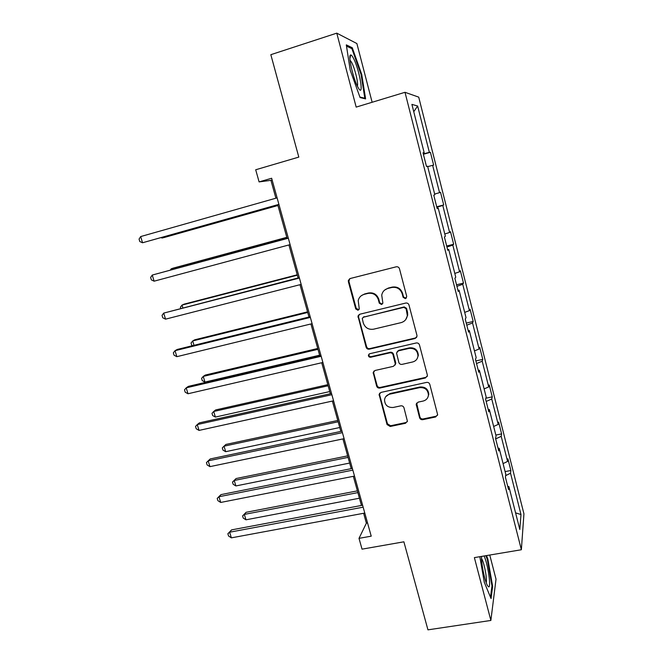 <?xml version="1.0" encoding="UTF-8"?>
<svg xmlns="http://www.w3.org/2000/svg" width="663" height="663" viewBox="0 0 663 663"><rect width="100%" height="100%" fill="white"/><g stroke="black" fill="none" stroke-linecap="round" stroke-linejoin="round"><path stroke-width="0.99" d="M405.4 298.665L406.734 296.411L399.482 268.772C398.911 267.222 397.817 266.576 396.201 266.816L350.197 278.518L348.357 280.391L348.373 281.725L355.733 308.917L357.979 310.267L359.28 308.908L358.194 300.554C359.014 297.339 361.012 295.275 364.178 294.347L367.982 293.402C373.045 292.673 376.493 294.745 378.316 299.61L379.261 303.14L381.523 304.508L382.874 303.049L381.722 295.118C382.452 291.679 384.515 289.449 387.888 288.446L391.742 287.493C396.872 286.748 400.353 288.836 402.176 293.734L403.112 297.297L405.4 298.665M384.631 290.087L388.327 288.057L392.173 287.104C397.286 286.366 400.759 288.438 402.574 293.336L403.51 296.883L405.789 298.251L406.477 297.911M349.691 278.709L348.912 281.361L356.255 308.477L358.948 309.638M361.31 295.698L364.675 293.949L368.471 293.005C373.518 292.275 376.957 294.339 378.78 299.195L379.717 302.718L381.979 304.077L382.543 303.828M372.134 102.268L356.885 43.551L336.771 33.15L270.827 54.689L298.806 157.098L255.694 169.769L259.092 181.902L270.935 180.344L275.907 198.204M336.771 33.15L356.172 107.108L404.994 92.298L521.367 549.743L474.385 557.616L490.869 620.452L496.023 579.172L489.758 555.039M490.869 620.452L427.942 629.85L403.891 541.812L362.031 549.155L359.006 538.356L371.222 536.168L271.648 178.256L259.092 181.902M419.58 417.723C420.135 419.19 421.204 419.845 422.779 419.671L435.649 416.977L437.638 414.69L429.798 384.358C429.234 382.866 428.165 382.211 426.566 382.402L380.985 392.405L379.095 394.419L387.043 424.552L390.2 426.483L405.474 423.292L407.397 421.162L403.982 407.786C403.427 406.311 402.366 405.665 400.8 405.839L393.2 407.472C387.648 407.704 384.764 405.101 384.54 399.648C385.07 396.789 386.761 394.966 389.629 394.195L419.621 387.64C424.983 387.308 427.925 389.761 428.447 394.999C428.058 398.173 426.301 400.187 423.16 401.049L418.129 402.126L416.173 404.322L419.58 417.723L419.928 417.002C420.475 418.469 421.544 419.115 423.118 418.95L435.956 416.256L437.572 415.146M415.038 338.511L417.019 336.24L416.944 335.354L408.988 305.013C408.416 303.48 407.331 302.834 405.723 303.057L359.852 314.221L357.987 316.152L366.109 347.213C366.672 348.705 367.733 349.351 369.291 349.152L415.038 338.511L416.737 337.194M419.455 344.934L427.312 374.893L427.395 375.706L425.406 377.985L379.808 388.054C378.25 388.236 377.197 387.598 376.642 386.123L373.17 372.473L375.059 370.476L393.432 366.324L395.363 364.202L393.043 354.78C392.479 353.28 391.41 352.633 389.827 352.832L370.683 357.241C369.183 357.307 368.429 356.603 368.413 355.111L369.73 353.727L416.207 342.978C417.814 342.771 418.892 343.417 419.455 344.934M507.75 486.41L508.911 486.601L508.554 489.584L505.421 477.252L505.811 474.368L499.189 448.287L498.742 450.948L495.568 438.467L496.048 435.906L489.344 409.494L488.805 411.839L485.598 399.192L486.161 396.963L479.374 370.219L478.744 372.225L475.495 359.429L476.15 357.531L469.28 330.456L468.559 332.113L465.26 319.152L466.014 317.602L459.061 290.179L458.241 291.496L454.901 278.361L455.754 277.167L448.702 249.396L447.79 250.349L444.409 237.047L445.362 236.21L438.218 208.091L437.199 208.671L433.776 195.204L434.829 194.74L427.602 166.247L426.475 166.454L423.011 152.805L424.171 152.722L411.897 104.389L417.632 106.014L429.351 152.349L430.395 152.275L433.652 165.128L432.632 165.319L439.552 192.651L440.497 192.229L443.713 204.933L442.793 205.464L449.622 232.456L450.484 231.702L453.658 244.249L452.821 245.111L459.575 271.78L460.337 270.695L463.478 283.093L462.733 284.278L469.404 310.624L470.084 309.223L473.183 321.472L472.528 322.98L479.109 349.011L479.705 347.288L482.772 359.396L482.2 361.211L488.706 386.927L489.219 384.905L492.244 396.864L491.755 398.985L498.186 424.403L498.617 422.074L501.609 433.9L501.203 436.32L507.56 461.431L507.908 458.813L510.866 470.498L510.535 473.208L520.994 514.538L519.809 529.505L508.911 486.601M404.994 92.298L418.718 97.138L523.936 513.833L521.367 549.743M503.076 463.611L507.56 461.431M495.684 438.906L501.203 436.32M498.029 448.155L499.189 448.287M493.653 426.483L498.186 424.403M486.17 401.446L491.755 398.985M488.192 409.427L489.344 409.494M484.114 388.908L488.706 386.927M476.54 363.539L482.2 361.211M478.23 370.211L479.374 370.219M474.468 350.876L479.109 349.011M466.793 325.177L472.528 322.98M468.144 330.505L469.28 330.456M464.697 312.389L469.404 310.624M456.931 286.341L462.733 284.278M457.934 290.295L459.061 290.179M454.81 273.429L459.575 271.78M446.945 247.034L452.821 245.111M447.591 249.578L448.702 249.396M444.798 233.989L449.622 232.456M436.834 207.237L442.793 205.464M437.116 208.339L438.218 208.091M434.663 194.06L439.552 192.651M427.701 166.653L432.632 165.319M423.292 153.932L429.351 152.349M417.632 106.014L413.762 111.707M363.631 513.278L366.382 523.157L359.006 538.356M277.739 204.792L287.096 238.39M288.919 244.945L298.11 277.938M299.991 284.692L308.983 317.013M310.922 323.958L319.732 355.617M321.721 362.744L330.348 393.747M332.387 401.065L340.84 431.431M342.928 438.914L351.208 468.658M353.338 476.324L361.451 505.455M367.542 522.941L366.382 523.157M272.128 179.996L270.935 180.344M423.077 153.07L424.171 152.722M505.637 475.644L510.535 473.208M520.994 514.538L515.582 512.864M423.384 154.264L430.395 152.275M436.726 206.806L443.713 204.933M446.688 246.031L453.658 244.249M456.534 284.792L463.478 283.093M466.263 323.088L473.183 321.472M475.877 360.929L482.772 359.396M485.838 398.223L492.244 396.864M495.833 435.061L501.609 433.9M505.107 471.592L510.866 470.498M365.611 98.895L361.725 74.438L352.285 47.761L346.31 44.869L350.213 70.22L360.084 97.56L365.611 98.895M479.838 556.705L484.28 582.271L491.059 598.581L492.65 586.341L487.811 558.892L486.485 555.594M359.039 314.577L358.534 316.914L366.589 346.683C367.153 348.166 368.214 348.813 369.772 348.605L415.394 337.989M406.112 308.726L403.833 307.359L363.581 317.113L362.271 318.48L363.291 322.997C365.106 327.804 368.529 329.867 373.551 329.196L401.032 322.649C404.621 321.605 406.717 319.234 407.322 315.547L406.112 308.726L406.502 308.278L404.231 306.919L403.833 307.359M363.067 317.32L404.231 306.919M405.698 319.624L407.712 315.091L407.48 312.008L407.099 312.464M406.502 308.278L407.48 312.008M373.907 371.081L373.7 372.938L377.09 385.485C377.653 386.952 378.706 387.598 380.255 387.416L425.737 377.363L427.254 376.385M395.115 365.015L395.703 362.644L393.457 354.216C392.894 352.724 391.825 352.078 390.258 352.277L371.156 356.677L370.683 357.241M369.076 354.025L368.893 354.556C368.91 356.039 369.664 356.752 371.156 356.677M412.709 361.965C415.784 361.095 417.541 359.089 417.98 355.948C417.557 350.545 414.599 348.025 409.129 348.39L398.463 350.843L396.524 352.981L398.844 362.421C399.408 363.921 400.477 364.567 402.06 364.368L412.709 361.965M417.176 358.633L418.336 355.385C417.905 349.989 414.963 347.478 409.502 347.843L409.129 348.39M397.212 351.547L398.869 350.296L409.502 347.843M416.637 403.079L419.928 417.002M427.958 397.104L428.77 394.336C428.248 389.106 425.315 386.662 419.969 387.001L419.621 387.64M385.742 396.673L390.051 393.54L419.969 387.001M379.742 393.093L379.609 394.775L387.465 423.823L390.615 425.745L405.847 422.563L407.306 421.651M361.078 74.637L361.725 74.438M350.901 48.208L352.285 47.761M487.148 559L487.811 558.892M491.896 586.457L492.65 586.341M161.88 237.42L162.054 238.025L164.366 237.462L277.938 205.505M161.142 237.627L162.054 238.025L277.913 205.422M278.908 204.361L142.545 242.766L140.672 236.567L277.101 197.864M278.941 204.453L142.545 242.766L139.81 241.556L139.064 239.078L140.672 236.567M286.797 237.321L173.466 268.059L171.22 268.805L171.493 269.708M286.83 237.445L171.22 268.805L170.366 270.007M297.231 274.805L184.19 304.126L182.018 305.079L182.814 307.74M297.339 275.178L182.018 305.079L180.386 307.251L180.692 308.287M288.289 238.067L152.266 275.062L288.33 238.208M154.106 281.187L151.363 279.885L150.625 277.449L152.266 275.062L154.106 281.187L290.112 244.622M299.295 277.631L163.711 313.102L299.411 278.054M165.535 319.16L162.775 317.768L162.045 315.356L163.711 313.102L165.535 319.16L301.176 284.394M353.371 58.12C352.244 55.965 351.357 54.921 350.702 54.963C347.702 54.457 353.172 78.88 357.912 87.16L358.227 87.723C364.517 99.002 359.644 69.64 353.371 58.12M357.357 86.074C358.6 83.77 354.829 68.19 351.605 62.339L350.031 60.142M363.97 98.497L364.816 98.24L359.893 97.038M346.5 46.103L351.896 48.681L361.062 74.529L364.816 98.24M481.578 556.414C481.006 562.555 484.703 580.954 487.429 585.504L488.482 586.788C491.548 588.852 487.835 563.359 484.065 556M485.822 555.702L487.28 559.315L491.971 585.926L490.479 597.197M486.186 582.628C487.454 579.537 483.882 561.122 481.553 558.702M307.549 311.85L194.798 339.788L192.701 340.948L194.002 345.315M307.723 312.464L192.701 340.948L191.043 343.003L191.723 345.274L192.51 345.688M358.484 315.737L358.07 315.837M310.168 316.723L177.336 349.426L175.032 350.694L310.359 317.411M176.83 356.677L174.062 355.211L173.341 352.824L175.032 350.694L176.83 356.677L312.107 323.668M317.743 348.473L205.281 375.059L203.259 376.41L204.942 382.062L319.616 355.194M317.983 349.326L203.259 376.41L201.585 378.358L202.256 380.603L204.942 382.062M320.917 355.335L188.433 386.355L186.212 387.847L321.182 356.288M187.994 393.756L185.209 392.206L184.496 389.852L186.212 387.847L187.994 393.756L322.898 362.47M327.829 384.681L215.657 409.933L213.71 411.483L215.367 417.068L329.743 391.568M328.127 385.767L213.71 411.483L212.003 413.314L212.666 415.544L215.367 417.068M331.525 393.49L199.406 422.861L197.267 424.569L331.865 394.692M199.024 430.411L196.231 428.779L195.527 426.45L197.267 424.569L199.024 430.411L333.564 400.8M337.79 420.475L225.909 444.434L224.036 446.174L225.677 451.694L339.754 427.519M338.155 421.784L224.036 446.174L222.312 447.898L222.967 450.094L225.677 451.694M342.017 431.182L210.254 458.945L208.19 460.86L342.423 432.632M209.931 466.636L207.121 464.929L206.433 462.625L208.19 460.86L209.931 466.636L344.097 438.674M347.644 455.871L236.061 478.545L234.246 480.476L235.879 485.938L349.65 463.064M348.075 457.395L234.246 480.476L232.506 482.092L236.061 478.545M235.879 485.938L233.161 484.272L232.506 482.092M352.376 468.426L220.978 494.615L218.989 496.736L352.849 470.125M220.704 502.446L217.895 500.664L217.207 498.385L218.989 496.736L220.704 502.446L354.506 476.092M217.207 498.385L220.978 494.615M357.39 490.869L246.097 512.3L244.349 514.405L245.965 519.809L359.437 498.211M357.871 492.609L244.349 514.405L242.592 515.922L246.097 512.3M245.965 519.809L243.238 518.076L242.592 515.922M362.62 505.231L231.578 529.886L229.663 532.207L363.158 507.17M231.362 537.85L228.544 535.986L227.865 533.74L229.663 532.207L231.362 537.85L364.799 513.063M227.865 533.74L231.578 529.886M392.173 287.104L391.742 287.493M388.327 288.057L387.888 288.446M379.717 302.718L379.261 303.14M378.78 299.195L378.316 299.61M368.471 293.005L367.982 293.402M364.675 293.949L364.178 294.347M356.255 308.477L355.733 308.917M348.912 281.361L348.373 281.725M403.51 296.883L403.112 297.297M369.772 348.605L369.291 349.152M366.589 346.683L366.109 347.213M358.534 316.914L358.028 317.37M364.078 316.649L363.581 317.113M425.737 377.363L425.406 377.985M380.255 387.416L379.808 388.054M377.09 385.485L376.642 386.123M373.7 372.938L373.228 373.542M395.703 362.644L395.297 363.233M393.457 354.216L393.043 354.78M390.258 352.277L389.827 352.832M398.869 350.296L398.463 350.843M416.604 404.471L416.256 405.159M390.051 393.54L389.629 394.195M405.847 422.563L405.474 423.292M390.615 425.745L390.2 426.483M387.465 423.823L387.043 424.552M379.609 394.775L379.161 395.43M435.956 416.256L435.649 416.977M423.118 418.95L422.779 419.671M348.895 280.026L348.357 280.391M358.492 315.696L357.987 316.152M407.712 315.091L407.322 315.547M373.642 371.868L373.17 372.473M395.77 363.622L395.363 364.202M368.893 354.556L368.413 355.111M418.336 355.385L417.98 355.948M416.53 403.634L416.173 404.322M428.77 394.336L428.447 394.999M379.543 393.756L379.095 394.419M349.907 58.485L350.702 54.963"/></g></svg>
